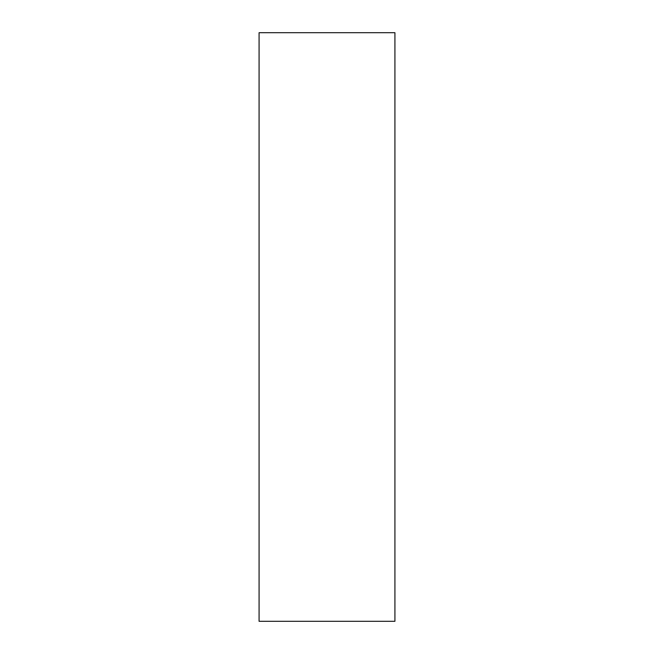 <?xml version="1.0" encoding="UTF-8"?>
<svg xmlns="http://www.w3.org/2000/svg" width="654" height="654" viewBox="0 0 654 654"><rect width="100%" height="100%" fill="white"/><g stroke="black" fill="none" stroke-linecap="round" stroke-linejoin="round"><path stroke-width="0.98" d="M394.918 621.3L259.082 621.3L394.918 621.3L394.918 32.7L259.082 32.7L394.918 32.7L394.918 621.3M259.082 32.7L259.082 621.3L259.082 32.7"/></g></svg>
